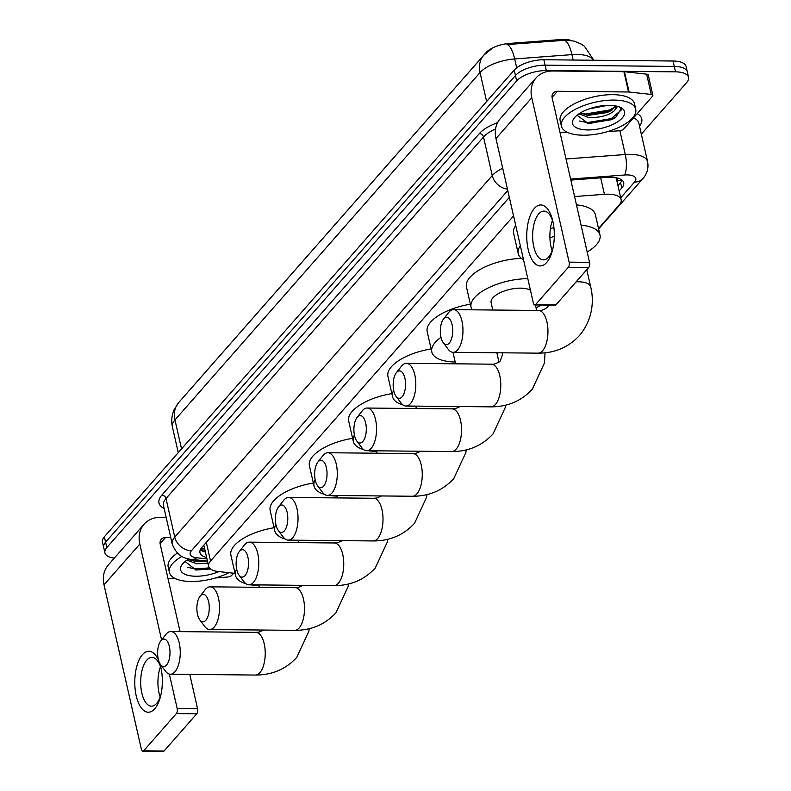 <?xml version="1.0" encoding="UTF-8"?>
<svg xmlns="http://www.w3.org/2000/svg" width="791" height="791" viewBox="0 0 791 791"><rect width="100%" height="100%" fill="white"/><g stroke="black" fill="none" stroke-linecap="round" stroke-linejoin="round"><path stroke-width="1.19" d="M615.685 177.649A22.87 9.482 -12.8 0 1 616.535 179.369L621.143 199.658A22.87 9.482 167.2 0 0 604.423 194.309L574.573 196.554M182.246 398.526A20.576 8.533 -12.8 0 1 182.553 398.16L486.04 52.621A20.576 8.533 -12.8 0 1 509.414 43.426L560.809 39.55A20.576 8.533 -12.8 0 1 571.577 40.568M513.567 215.943L210.535 560.977A22.87 9.482 167.2 0 0 208.636 566.237A22.87 9.482 167.2 0 0 218.267 571.527L235.046 573.366M598.52 228.52L619.234 204.928A22.87 9.482 167.2 0 0 621.143 199.658M593.853 60.245L584.46 46.293L581.197 44.069L574.236 41.162L566.87 40.114L507.051 44.573A26.676 8.226 85.7 0 1 514.674 58.939A30.493 12.646 167.2 0 0 480.048 72.564L174.959 419.932A26.676 21.07 -138.7 0 1 178.707 402.56L483.795 55.192A26.676 21.07 41.3 0 0 480.048 72.564L486.623 101.525M114.329 558.11A22.87 9.482 -12.8 0 1 104.916 552.86A22.87 9.482 -12.8 0 1 106.825 547.59L516.681 80.919A22.87 9.482 -12.8 0 1 546.334 70.577L675.504 71.843L674.278 66.424A22.87 9.482 -12.8 0 1 687.31 71.902A22.87 9.482 -12.8 0 0 674.278 66.424L545.108 65.169L674.278 66.424L673.042 61.016A22.87 9.482 -12.8 0 1 686.084 66.493L688.546 77.31A22.87 9.482 -12.8 0 1 686.637 82.58L641.333 134.163M516.681 80.919L515.455 75.511A22.87 9.482 -12.8 0 1 545.108 65.169A22.87 9.482 -12.8 0 0 515.455 75.511L105.589 542.181L515.455 75.511L514.229 70.092A22.87 9.482 -12.8 0 1 543.882 59.75L673.042 61.016M104.916 552.86L103.69 547.441A22.87 9.482 -12.8 0 1 105.589 542.181A22.87 9.482 -12.8 0 0 103.69 547.441L102.454 542.033A22.87 9.482 -12.8 0 1 104.363 536.773L514.229 70.092M675.504 71.843A22.87 9.482 -12.8 0 1 688.546 77.31M619.165 190.957L621.795 187.971A22.87 9.482 167.2 0 0 623.694 182.701A22.87 9.482 167.2 0 0 606.974 177.352L570.825 180.081M509.335 197.345L201.873 547.421A22.87 9.482 167.2 0 0 199.975 552.691A22.87 9.482 167.2 0 0 206.639 557.477M622.112 180.219A22.87 9.482 -12.8 0 1 620.559 182.563L617.939 185.549M205.413 552.059A22.87 9.482 -12.8 0 1 200.331 549.765M228.935 572.694A38.116 15.8 -12.8 0 1 191.155 581.504A38.116 15.8 -12.8 0 1 169.422 572.377A38.116 15.8 -12.8 0 1 181.881 556.439M185.114 561.501L195.99 570.014L210.525 568.966M218.909 571.596A26.676 11.064 -12.8 0 1 195.782 576.234A26.676 11.064 -12.8 0 1 182.316 564.28A26.676 11.064 -12.8 0 1 188.891 558.921M188.179 559.346L195.95 561.61L207.242 561.066M186.953 560.137L196.84 563.785L207.934 563.182M169.422 572.377L168.196 566.969A38.116 15.8 -12.8 0 1 177.313 553.097M194.428 561.422L205.067 560.829M195.328 569.945L210.337 568.828M188.762 559.682L200.034 560.275M187.309 567.295L195.328 568.887L209.427 567.889M159.604 663.046A30.493 13.793 90.6 0 1 160.81 667.278A30.493 13.793 90.6 0 1 160.533 696.436A30.493 13.793 90.6 0 1 154.71 708.795A30.493 13.793 90.6 0 1 136.22 695.793A30.493 13.793 90.6 0 1 142.42 654.681A30.493 13.793 90.6 0 1 158.596 660.445M161.156 668.84A24.392 11.034 -89.4 0 0 151.941 657.38A24.392 11.034 -89.4 0 0 146.79 660.129A24.392 11.034 -89.4 0 0 140.936 687.508A24.392 11.034 -89.4 0 0 151.467 706.165A24.392 11.034 -89.4 0 0 156.618 703.417A24.392 11.034 -89.4 0 0 160.899 694.884M160.178 697.049A24.392 11.034 90.6 0 1 160.484 666.655M233.602 573.208L231.714 575.354A3.807 1.582 167.2 0 1 227.393 577.054L215.468 577.954M166.15 517.334L160.86 517.284A30.493 24.076 41.3 0 0 144.1 524.215A30.493 24.076 41.3 0 0 139.819 544.07L161.591 639.919M144.1 524.215L108.298 564.982A30.493 24.076 41.3 0 0 104.017 584.836L141.362 749.196A3.807 1.72 -89.4 0 0 142.864 751.252A3.807 1.72 -89.4 0 0 143.665 750.817L164.063 751.025A3.807 1.72 90.6 0 1 163.262 751.45L142.864 751.252M176.383 713.571A3.807 1.72 -89.4 0 0 177.164 708.429L197.552 708.637A3.807 1.72 90.6 0 1 196.781 713.769L176.383 713.571L143.665 750.817M169.353 674.08L177.164 708.429M196.781 713.769L164.063 751.025M197.552 708.637L189.781 674.407M180.061 631.623L160.217 544.277A7.623 6.021 -138.7 0 1 161.285 539.304A7.623 6.021 -138.7 0 1 165.477 537.573L170.757 537.623M168.038 578.715L175.78 578.785M613.984 100.071A38.116 15.8 -12.8 0 1 635.717 109.198A38.116 15.8 -12.8 0 1 583.115 135.212A38.116 15.8 -12.8 0 1 561.383 126.085A38.116 15.8 -12.8 0 1 613.984 100.071M561.383 126.085L560.157 120.677A38.116 15.8 -12.8 0 1 612.748 94.663A38.116 15.8 -12.8 0 1 634.491 103.789L635.717 109.198M577.074 115.209L588.672 123.782L615.507 117.75L621.143 108.713L619.254 106.894M587.753 129.942A26.676 11.064 -12.8 0 1 574.276 117.988A26.676 11.064 -12.8 0 1 609.357 105.341A26.676 11.064 -12.8 0 1 620.589 107.467A26.676 11.064 -12.8 0 1 618.285 121.369A26.676 11.064 -12.8 0 1 587.753 129.942M580.139 113.064L588.316 115.348L607.221 112.54L611.176 110.592L615.319 105.885M578.913 113.845L588.811 117.503C599.855 117.79 608.289 115.605 614.103 110.938A19.053 7.9 -12.8 0 0 615.596 106.656A19.053 7.9 -12.8 0 0 615.299 105.846M588.712 109.01L607.419 105.361M617.593 106.36L614.103 110.938M586.398 115.13L609.594 111.096L612.412 109.771M587.288 123.653L611.552 119.688L615.655 117.651M580.723 113.39L585.34 114.013L609.357 110.028L614.993 107.032M579.269 121.003L587.298 122.595L611.305 118.61L621.548 109.761M166.575 664.984A13.724 6.209 -89.4 0 0 169.363 646.484A13.724 6.209 -89.4 0 0 161.048 640.631A13.724 6.209 -89.4 0 0 160.781 640.947A13.724 6.209 -89.4 0 0 160.553 664.598A13.724 6.209 -89.4 0 0 166.575 664.984M160.781 640.947L165.892 634.431A21.347 9.65 90.6 0 1 166.308 633.937A21.347 9.65 90.6 0 1 170.816 631.534A21.347 9.65 90.6 0 1 180.032 647.859A21.347 9.65 90.6 0 1 174.91 671.816A21.347 9.65 90.6 0 1 170.401 674.219A21.347 9.65 90.6 0 1 165.537 671.223L160.553 664.598M258.904 585.498A41.923 17.382 -12.8 0 1 250.866 584.836M245.981 583.768A41.923 17.382 -12.8 0 1 235.52 575.462A41.923 17.382 -12.8 0 1 236.647 569.144M235.52 575.462L230.903 555.173A41.923 17.382 -12.8 0 1 274.091 527.735M205.838 620.282A13.724 6.209 -89.4 0 0 208.626 601.783A13.724 6.209 -89.4 0 0 200.301 595.93A13.724 6.209 -89.4 0 0 200.044 596.256A13.724 6.209 -89.4 0 0 199.807 619.907A13.724 6.209 -89.4 0 0 205.838 620.282M200.044 596.256L205.156 589.73A21.347 9.65 90.6 0 1 205.561 589.236A21.347 9.65 90.6 0 1 210.08 586.833A21.347 9.65 90.6 0 1 219.285 603.157A21.347 9.65 90.6 0 1 214.173 627.115A21.347 9.65 90.6 0 1 209.655 629.517A21.347 9.65 90.6 0 1 204.79 626.521L199.807 619.907M298.158 540.797A41.923 17.382 -12.8 0 1 290.119 540.134M285.235 539.067A41.923 17.382 -12.8 0 1 274.774 530.761A41.923 17.382 -12.8 0 1 275.901 524.443M274.774 530.761L270.166 510.472A41.923 17.382 -12.8 0 1 313.345 483.034M245.091 575.581A13.724 6.209 -89.4 0 0 247.88 557.082A13.724 6.209 -89.4 0 0 239.564 551.238A13.724 6.209 -89.4 0 0 239.297 551.554A13.724 6.209 -89.4 0 0 239.07 575.205A13.724 6.209 -89.4 0 0 245.091 575.581M239.297 551.554L244.409 545.029A21.347 9.65 90.6 0 1 244.824 544.534A21.347 9.65 90.6 0 1 249.333 542.132A21.347 9.65 90.6 0 1 258.548 558.456A21.347 9.65 90.6 0 1 253.427 582.413A21.347 9.65 90.6 0 1 248.918 584.816A21.347 9.65 90.6 0 1 244.053 581.82L239.07 575.205M337.421 496.095A41.923 17.382 -12.8 0 1 329.382 495.433M324.498 494.375A41.923 17.382 -12.8 0 1 314.037 486.06A41.923 17.382 -12.8 0 1 315.164 479.741M314.037 486.06L309.419 465.77A41.923 17.382 -12.8 0 1 352.608 438.333M284.355 530.88A13.724 6.209 -89.4 0 0 287.143 512.38A13.724 6.209 -89.4 0 0 278.818 506.537A13.724 6.209 -89.4 0 0 278.561 506.853A13.724 6.209 -89.4 0 0 278.323 530.504A13.724 6.209 -89.4 0 0 284.355 530.88M278.561 506.853L283.672 500.337A21.347 9.65 90.6 0 1 284.078 499.833A21.347 9.65 90.6 0 1 288.596 497.43A21.347 9.65 90.6 0 1 297.802 513.755A21.347 9.65 90.6 0 1 292.69 537.712A21.347 9.65 90.6 0 1 288.171 540.115A21.347 9.65 90.6 0 1 283.307 537.119L278.323 530.504M376.674 451.394A41.923 17.382 -12.8 0 1 368.636 450.741M363.751 449.674A41.923 17.382 -12.8 0 1 353.29 441.368A41.923 17.382 -12.8 0 1 354.417 435.04M353.29 441.368L348.683 421.069A41.923 17.382 -12.8 0 1 391.861 393.631M323.608 486.188A13.724 6.209 -89.4 0 0 326.396 467.689A13.724 6.209 -89.4 0 0 318.081 461.835A13.724 6.209 -89.4 0 0 317.814 462.152A13.724 6.209 -89.4 0 0 317.587 485.803A13.724 6.209 -89.4 0 0 323.608 486.188M317.814 462.152L322.926 455.636A21.347 9.65 90.6 0 1 323.341 455.141A21.347 9.65 90.6 0 1 327.85 452.739A21.347 9.65 90.6 0 1 337.065 469.053A21.347 9.65 90.6 0 1 331.943 493.011A21.347 9.65 90.6 0 1 327.434 495.413A21.347 9.65 90.6 0 1 322.57 492.427L317.587 485.803M415.937 406.693A41.923 17.382 -12.8 0 1 407.899 406.04M403.015 404.972A41.923 17.382 -12.8 0 1 392.554 396.667A41.923 17.382 -12.8 0 1 393.681 390.339M392.554 396.667L387.936 376.378A41.923 17.382 -12.8 0 1 431.115 348.93M362.871 441.487A13.724 6.209 -89.4 0 0 365.66 422.987A13.724 6.209 -89.4 0 0 357.334 417.134A13.724 6.209 -89.4 0 0 357.067 417.45A13.724 6.209 -89.4 0 0 356.84 441.101A13.724 6.209 -89.4 0 0 362.871 441.487M357.067 417.45L362.189 410.934A21.347 9.65 90.6 0 1 362.594 410.44A21.347 9.65 90.6 0 1 367.113 408.037A21.347 9.65 90.6 0 1 376.318 424.362A21.347 9.65 90.6 0 1 371.206 448.319A21.347 9.65 90.6 0 1 366.688 450.722A21.347 9.65 90.6 0 1 361.823 447.726L356.84 441.101M455.191 362.001A41.923 17.382 -12.8 0 1 431.807 351.965A41.923 17.382 -12.8 0 1 440.983 337.312M431.807 351.965L427.199 331.676A41.923 17.382 -12.8 0 1 470.378 304.238M402.125 396.785A13.724 6.209 -89.4 0 0 404.913 378.286A13.724 6.209 -89.4 0 0 396.598 372.432A13.724 6.209 -89.4 0 0 396.331 372.759A13.724 6.209 -89.4 0 0 396.103 396.41A13.724 6.209 -89.4 0 0 402.125 396.785M396.331 372.759L401.442 366.233A21.347 9.65 90.6 0 1 401.858 365.739A21.347 9.65 90.6 0 1 406.366 363.336A21.347 9.65 90.6 0 1 415.582 379.66A21.347 9.65 90.6 0 1 410.46 403.618A21.347 9.65 90.6 0 1 405.951 406.02A21.347 9.65 90.6 0 1 401.086 403.024L396.103 396.41M530.464 290.327A21.347 8.849 167.2 0 0 520.587 288.142A21.347 8.849 167.2 0 0 491.132 302.706L492.793 310.023M541.133 305.019A41.923 17.382 -12.8 0 1 536.08 307.837M472.187 309.825A41.923 17.382 -12.8 0 1 471.07 307.264A41.923 17.382 -12.8 0 1 527.815 278.65M471.07 307.264L466.453 286.975A41.923 17.382 -12.8 0 1 521.457 258.39M449.288 343.086A13.724 6.209 -89.4 0 0 452.076 324.587A13.724 6.209 -89.4 0 0 443.751 318.743A13.724 6.209 -89.4 0 0 443.494 319.06A13.724 6.209 -89.4 0 0 443.257 342.711A13.724 6.209 -89.4 0 0 449.288 343.086M443.494 319.06L448.606 312.544A21.347 9.65 90.6 0 1 449.011 312.04A21.347 9.65 90.6 0 1 453.53 309.637A21.347 9.65 90.6 0 1 462.735 325.961A21.347 9.65 90.6 0 1 457.623 349.919A21.347 9.65 90.6 0 1 453.105 352.321A21.347 9.65 90.6 0 1 448.24 349.325L443.257 342.711M581.078 225.188A41.923 17.382 -12.8 0 1 599.993 234.996A41.923 17.382 -12.8 0 1 587.169 252.003M576.471 204.899A41.923 17.382 -12.8 0 1 595.376 214.707L599.993 234.996M554.303 236.38A21.347 8.849 167.2 0 0 549.923 237.883M523.523 259.774A41.923 17.382 -12.8 0 1 518.224 253.575A41.923 17.382 -12.8 0 1 520.32 245.685M550.427 228.55A41.923 17.382 -12.8 0 1 553.918 227.64M518.224 253.575L513.616 233.276A41.923 17.382 -12.8 0 1 515.712 225.395M546.67 262.503A30.493 13.793 90.6 0 1 528.18 249.501A30.493 13.793 90.6 0 1 534.38 208.389A30.493 13.793 90.6 0 1 552.78 220.986A30.493 13.793 90.6 0 1 552.494 250.144A30.493 13.793 90.6 0 1 546.67 262.503M553.127 222.548A24.392 11.034 -89.4 0 0 543.901 211.088A24.392 11.034 -89.4 0 0 538.75 213.837A24.392 11.034 -89.4 0 0 532.897 241.215A24.392 11.034 -89.4 0 0 543.427 259.873A24.392 11.034 -89.4 0 0 548.588 257.124A24.392 11.034 -89.4 0 0 552.869 248.592M552.148 250.757A24.392 11.034 90.6 0 1 552.444 220.363M629.092 92.013A3.807 1.582 167.2 0 0 628.519 91.983L623.911 71.684A3.807 1.582 -12.8 0 1 624.475 71.724L629.092 92.013L651.25 94.445A3.807 1.582 167.2 0 1 652.862 95.325A3.807 1.582 167.2 0 1 652.535 96.205L623.684 129.062A3.807 1.582 167.2 0 1 619.353 130.762L607.429 131.662M623.911 71.684L552.83 70.992A30.493 24.076 41.3 0 0 536.061 77.923A30.493 24.076 41.3 0 0 531.779 97.787L569.125 262.147L589.522 262.345L552.177 97.985A7.623 6.021 -138.7 0 1 553.245 93.022A7.623 6.021 -138.7 0 1 557.437 91.281L628.519 91.983M624.475 71.724L646.643 74.156A3.807 1.582 -12.8 0 1 648.244 75.036L652.862 95.325M536.061 77.923L500.268 118.69A30.493 24.076 41.3 0 0 495.977 138.544L533.322 302.904A3.807 1.72 -89.4 0 0 534.825 304.96A3.807 1.72 -89.4 0 0 535.636 304.535L556.024 304.733A3.807 1.72 90.6 0 1 555.223 305.158L534.825 304.96M589.522 262.345A3.807 1.72 90.6 0 1 588.741 267.477L568.343 267.279L535.636 304.535M568.343 267.279A3.807 1.72 -89.4 0 0 569.125 262.147M588.741 267.477L556.024 304.733M559.998 132.423L567.74 132.502M616.812 180.585A7.623 3.164 167.2 0 0 616.496 177.807M509.414 43.426L509.631 44.405M560.809 39.55L561.027 40.529M204.503 548.074A22.87 13.318 96.3 0 1 201.23 548.39L204.661 548.766M616.822 180.645A22.87 18.055 41.3 0 0 621.855 180.012M206.313 542.379L210.535 560.977M600.676 177.827L604.423 194.309M593.636 60.245A30.493 12.646 167.2 0 0 576.857 54.46A30.493 12.646 167.2 0 0 571.942 54.628L514.674 58.939L516.691 67.838M181.544 448.892L174.959 419.932A30.493 12.646 167.2 0 0 172.418 426.952L178.262 452.63M564.27 40.252A26.676 8.226 85.7 0 1 571.942 54.628L573.168 60.037M104.363 536.773L106.825 547.59M543.882 59.75L546.334 70.577M620.717 197.78L634.52 182.068A15.247 6.318 167.2 0 0 627.095 174.91A15.247 6.318 167.2 0 0 624.643 174.989L570.598 179.063M566.04 158.981L625.285 154.522A30.493 12.646 -12.8 0 1 630.19 154.354A30.493 12.646 -12.8 0 1 647.582 161.651L638.821 123.099A30.493 12.646 167.2 0 0 633.512 117.869M619.877 130.703L625.285 154.522A15.247 4.697 85.7 0 1 624.643 174.989M164.142 508.504A34.3 14.228 -12.8 0 1 161.839 495.097L479.346 133.59A34.3 14.228 -12.8 0 1 497.559 122.684M637.2 113.667A34.3 14.228 -12.8 0 1 639.494 126.076M172.22 544.089A30.493 12.646 -12.8 0 1 174.762 537.069L166.001 498.508A30.493 12.646 167.2 0 0 163.47 505.528L172.22 544.089C175.988 553.779 182.533 558.881 191.857 559.385L207.46 561.096M507.792 190.522L191.432 550.724A15.247 12.033 -138.7 0 1 174.762 537.069L492.269 175.553L483.509 137.001L166.001 498.508A3.807 3.006 41.3 0 0 161.839 495.097M507.466 189.128A15.247 12.033 -138.7 0 1 492.269 175.553A30.493 12.646 -12.8 0 1 502.73 168.246M495.571 128.963A30.493 12.646 167.2 0 0 483.509 137.001A3.807 3.006 41.3 0 0 479.346 133.59M191.432 550.724A15.247 6.318 167.2 0 0 196.593 557.754L206.965 558.891M196.593 557.754A15.247 8.879 96.3 0 1 191.857 559.385M598.629 229.004L642.895 178.598A15.247 12.033 -138.7 0 1 634.52 182.068M204.988 550.18L200.37 549.676M620.559 182.563L621.795 187.971M139.819 544.07L104.017 584.836M165.477 537.573L160.108 543.684M309.192 628.707L308.846 631.297L296.763 657.39C285.897 669.176 272.104 675.069 255.374 675.049A21.347 9.65 -89.4 0 0 259.893 672.647A21.347 9.65 -89.4 0 0 265.005 648.689A21.347 9.65 -89.4 0 0 255.8 632.365L170.816 631.534M348.445 584.005L348.099 586.596L336.027 612.689C325.16 624.475 311.367 630.368 294.638 630.348A21.347 9.65 -89.4 0 0 299.146 627.945A21.347 9.65 -89.4 0 0 304.268 603.988A21.347 9.65 -89.4 0 0 295.053 587.664L210.08 586.833M387.709 539.304L387.363 541.904L375.28 567.987C364.414 579.783 350.621 585.666 333.891 585.647A21.347 9.65 -89.4 0 0 338.41 583.244A21.347 9.65 -89.4 0 0 343.521 559.286A21.347 9.65 -89.4 0 0 334.316 542.962L249.333 542.132M426.962 494.612L426.616 497.203L414.543 523.286C403.677 535.082 389.884 540.965 373.154 540.945A21.347 9.65 -89.4 0 0 377.663 538.542A21.347 9.65 -89.4 0 0 382.785 514.585A21.347 9.65 -89.4 0 0 373.57 498.261L288.596 497.43M466.225 449.911L465.879 452.501L453.797 478.585C442.93 490.38 429.137 496.264 412.408 496.254A21.347 9.65 -89.4 0 0 416.926 493.841A21.347 9.65 -89.4 0 0 422.038 469.884A21.347 9.65 -89.4 0 0 412.833 453.569L327.85 452.739M505.479 405.21L505.133 407.8L493.06 433.893C482.194 445.679 468.401 451.572 451.671 451.552A21.347 9.65 -89.4 0 0 456.18 449.15A21.347 9.65 -89.4 0 0 461.301 425.192A21.347 9.65 -89.4 0 0 452.086 408.868L367.113 408.037M545.058 352.826L544.396 363.099L532.313 389.192C521.447 400.978 507.654 406.871 490.924 406.851A21.347 9.65 -89.4 0 0 495.443 404.448A21.347 9.65 -89.4 0 0 500.555 380.491A21.347 9.65 -89.4 0 0 491.34 364.167L406.366 363.336M586.774 269.721L590.679 286.896C594.071 300.264 592.973 319.534 579.477 335.493C568.61 347.289 554.817 353.172 538.088 353.152A21.347 9.65 -89.4 0 0 542.596 350.749A21.347 9.65 -89.4 0 0 547.718 326.792A21.347 9.65 -89.4 0 0 538.503 310.468L453.53 309.637M590.679 286.896A21.347 8.849 167.2 0 0 578.508 281.794A21.347 8.849 167.2 0 0 576.135 281.843M531.779 97.787L495.977 138.544M557.437 91.281L552.069 97.402M651.25 94.445L646.643 74.156M203.999 545.859L208.636 566.237M491.419 48.983L483.795 55.192M178.707 402.56L174.109 409.748C171.696 415.275 171.133 421.01 172.418 426.952M642.895 178.598C647.216 173.674 648.768 168.018 647.582 161.651M255.374 675.049L170.401 674.219M263.838 630.041L259.053 632.098L255.8 632.365M258.766 584.915L259.319 587.317M294.638 630.348L209.655 629.517M303.091 585.35L298.306 587.397L295.053 587.664M298.029 540.213L298.573 542.616M333.891 585.647L248.918 584.816M342.355 540.649L337.569 542.695L334.316 542.962M337.282 495.512L337.836 497.915M373.154 540.945L288.171 540.115M381.608 495.947L376.823 498.004L373.57 498.261M376.546 450.811L377.089 453.213M412.408 496.254L327.434 495.413M420.871 451.246L416.086 453.302L412.833 453.569M415.799 406.119L416.343 408.512M496.867 352.756L499.002 362.149M451.671 451.552L366.688 450.722M460.125 406.544L455.339 408.601L452.086 408.868M452.996 352.321L455.606 363.82M491.34 364.167C493.564 364.661 496.53 363.613 500.238 361.022L502.374 355.06L502.325 352.806M535.418 304.97L536.674 310.458M490.924 406.851L405.951 406.02M538.503 310.468C540.728 310.962 543.694 309.914 547.402 307.323L548.756 305.099M538.088 353.152L453.105 352.321"/></g></svg>
